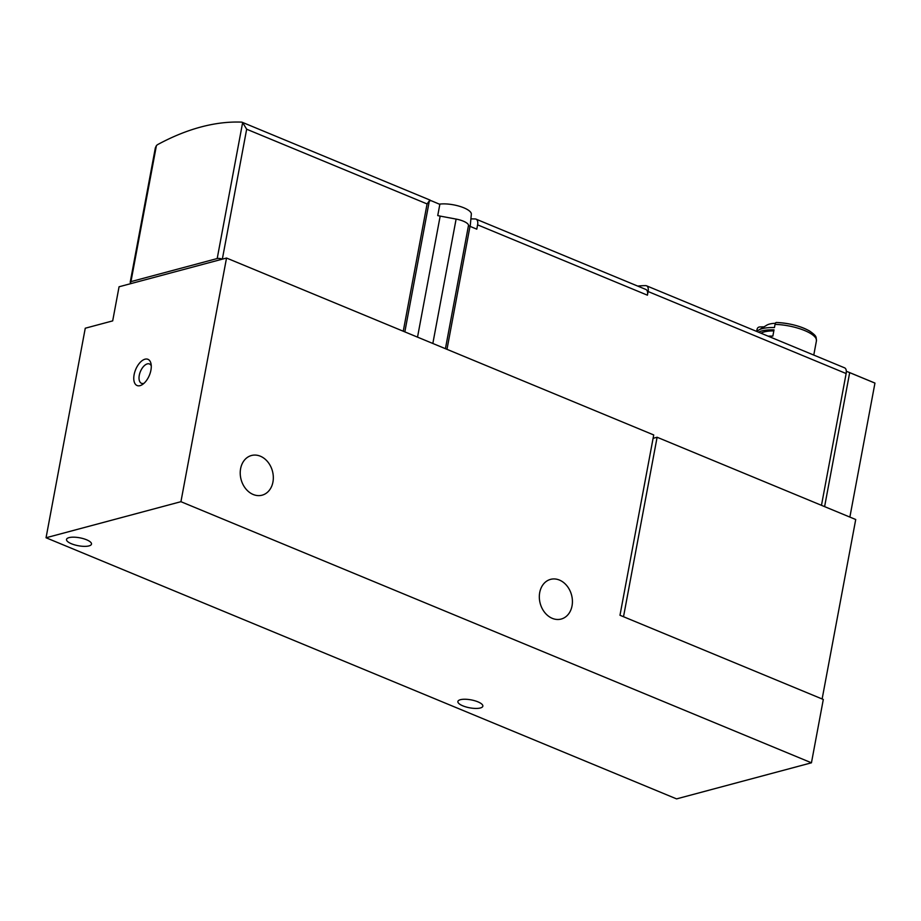 <?xml version="1.0" encoding="UTF-8"?>
<svg xmlns="http://www.w3.org/2000/svg" width="921" height="921" viewBox="0 0 921 921"><rect width="100%" height="100%" fill="white"/><g stroke="black" fill="none" stroke-linecap="round" stroke-linejoin="round"><path stroke-width="1.38" d="M619.983 615.263L823.305 699.465L811.447 762.807L180.93 501.692L226.531 258.041L653.726 434.954L619.983 615.263M180.93 501.692L46.05 537.76L676.567 798.887L811.447 762.807M460.373 699.707A12.698 4.029 10.6 0 1 474.672 700.72A12.698 4.029 10.6 0 1 482.846 706.177A12.698 4.029 10.6 0 1 469.618 707.8A12.698 4.029 10.6 0 1 457.887 701.503A12.698 4.029 10.6 0 1 460.373 699.707M69.017 537.634A12.698 4.029 10.6 0 1 83.316 538.647A12.698 4.029 10.6 0 1 91.49 544.104A12.698 4.029 10.6 0 1 78.262 545.727A12.698 4.029 10.6 0 1 66.519 539.43A12.698 4.029 10.6 0 1 69.017 537.634M134.121 374.674A14.195 7.437 112.5 0 1 142.732 360.238A14.195 7.437 112.5 0 1 151.032 363.841A14.195 7.437 112.5 0 1 142.479 384.506A14.195 7.437 112.5 0 1 134.121 374.674M46.05 537.76L85.262 328.221L112.684 320.888L119.062 286.776L226.531 258.041M539.718 592.514A20.538 16.233 -105 0 1 550.574 579.367A20.538 16.233 -105 0 1 571.55 595.012A20.538 16.233 -105 0 1 561.188 619.05A20.538 16.233 -105 0 1 544.818 612.603A20.538 16.233 -105 0 1 539.718 592.514M240.611 468.651A20.538 16.233 -105 0 1 251.468 455.504A20.538 16.233 -105 0 1 272.455 471.149A20.538 16.233 -105 0 1 262.082 495.187A20.538 16.233 -105 0 1 245.723 488.74A20.538 16.233 -105 0 1 240.611 468.651M144.067 383.251A10.453 5.48 112.5 0 1 141.466 383.309A10.453 5.48 112.5 0 1 139.278 375.296A10.453 5.48 112.5 0 1 149.467 363.979A10.453 5.48 112.5 0 1 151.274 365.856M623.517 616.725L657.11 437.256L653.104 438.327M849.876 517.084L874.95 383.101A93.366 48.951 -67.5 0 0 874.017 382.687L848.748 372.222A93.366 48.951 -67.5 0 0 846.318 371.359M822.131 698.97L855.724 519.513L657.11 437.256M824.606 506.619L849.68 372.637A93.366 48.951 -67.5 0 0 848.748 372.222M849.68 372.637L874.95 383.101M403.26 331.226L427.079 203.932L429.347 200.859L431.201 200.709L439.835 204.358L437.74 215.572A13.447 4.271 10.6 0 0 440.169 216.101L456.114 219.083A13.447 4.271 10.6 0 1 468.536 225.219L445.43 348.691M470.896 218.887A373.442 195.782 112.5 0 1 475.294 218.968A7.472 3.914 112.5 0 1 476.03 219.129A7.472 3.914 112.5 0 1 477.596 224.851L476.79 229.156L469.998 226.347A3.73 1.186 10.6 0 1 468.536 225.219M222.318 259.169A3.73 1.186 -169.4 0 0 217.195 258.548L130.955 281.619A3.73 1.186 -169.4 0 0 130.218 282.148L155.361 147.797L156.409 145.622A7.472 3.914 112.5 0 1 157.928 144.447A373.442 195.782 112.5 0 1 241.417 122.113A7.472 3.914 112.5 0 1 242.165 122.274A7.472 3.914 112.5 0 1 242.637 122.562L246.667 129.216L222.341 259.158M814.74 336.729A28.01 8.888 -169.4 0 0 776.403 322.5A2.993 1.266 91.6 0 0 776.276 322.477A2.993 1.266 91.6 0 0 775.045 324.388L774.446 327.565A30.243 9.601 -169.4 0 0 758.674 330.086A30.243 9.601 -169.4 0 0 756.981 331.548M764.016 326.851A112.028 106.03 21.7 0 0 759.825 326.932A2.993 2.832 21.7 0 0 757.131 329.177L756.705 331.433M758.559 332.205A30.243 9.601 10.6 0 1 774.02 329.856L772.846 336.119A30.243 9.601 -169.4 0 0 768.114 336.165M775.378 323.283A22.714 7.218 -169.4 0 0 766.813 325.159L758.674 330.086M637.746 286.097A186.721 97.891 112.5 0 1 645.725 285.648A7.472 3.914 112.5 0 1 646.542 285.809A7.472 3.914 112.5 0 1 648.108 291.531L647.417 295.18L477.596 224.851M646.542 285.809L844.569 367.824A7.472 3.914 -67.5 0 1 846.134 373.546L821.474 505.33M476.03 219.129L645.863 289.459A7.472 3.914 112.5 0 1 647.417 295.18M130.218 282.148A3.73 1.186 -169.4 0 0 131.657 283.415M404.837 331.882L429.347 200.859L431.201 200.709M760.976 333.206A27.262 8.657 10.6 0 1 773.813 330.915M470.194 226.428L471.333 214.202A19.237 6.102 -169.4 0 0 460.074 206.454A19.237 6.102 -169.4 0 0 439.259 204.174M776.276 322.477C789.309 323.133 800.43 325.976 809.628 331.03C817.261 336.487 815.96 336.729 816.432 340.874A30.243 9.601 -169.4 0 0 775.045 324.388M757.131 329.177A30.243 9.601 -169.4 0 0 756.958 329.753L756.648 331.41M846.134 373.546L648.108 291.531M469.998 226.347L446.984 349.335M440.169 216.101L417.524 337.132M456.114 219.083L432.835 343.475M156.409 145.622L130.955 281.619M242.637 122.562L217.195 258.548M427.079 203.932L246.667 129.216M816.432 340.874L813.773 355.069M756.958 329.753L757.269 328.682M430.245 200.168L242.165 122.274"/></g></svg>
